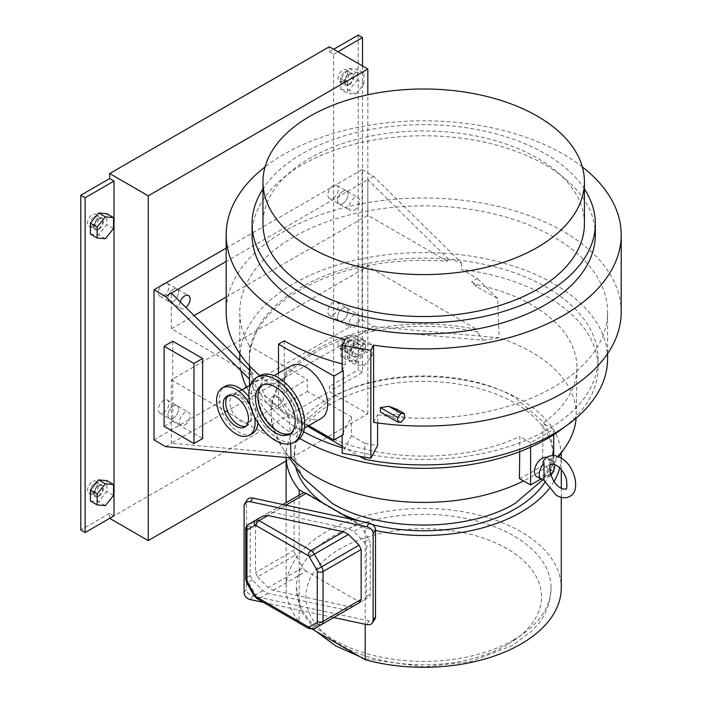 <?xml version="1.0" encoding="UTF-8"?>
<svg xmlns="http://www.w3.org/2000/svg" width="702" height="702" viewBox="0 0 702 702"><rect width="100%" height="100%" fill="white"/><g stroke="black" fill="none" stroke-linecap="round" stroke-linejoin="round"><path stroke-width="0.53" stroke-dasharray="3.51 2.63" d="M245.954 426.158A17.848 10.302 -120 0 0 247.297 425.587A17.848 10.302 -120 0 0 250.035 411.284A17.848 10.302 -120 0 0 238.373 395.559A17.848 10.302 -120 0 0 229.449 394.673A17.848 10.302 -120 0 0 228.29 395.551M248.947 396.911A27.246 15.725 60 0 1 257.95 422.911M252.378 433.503A27.246 15.725 60 0 1 238.759 432.151A27.246 15.725 60 0 1 220.963 408.143A27.246 15.725 60 0 1 225.14 386.319M254.51 416.742A27.246 15.725 -120 0 0 250.219 405.019M240.953 395.849A15.663 9.047 -120 0 0 233.117 395.077A15.663 9.047 -120 0 0 230.721 407.625A15.663 9.047 -120 0 0 240.953 421.437A15.663 9.047 -120 0 0 248.789 422.209A15.663 9.047 -120 0 0 251.184 409.652A15.663 9.047 -120 0 0 240.953 395.849M290.54 433.424A28.062 16.199 -120 0 0 291.795 432.818A28.062 16.199 -120 0 0 296.104 410.337A28.062 16.199 -120 0 0 277.764 385.609A28.062 16.199 -120 0 0 263.741 384.213A28.062 16.199 -120 0 0 262.583 385.003M296.981 440.68A37.46 21.63 60 0 1 278.246 438.829A37.46 21.63 60 0 1 253.782 405.817A37.46 21.63 60 0 1 259.521 375.798M279.607 382.713A30.309 17.497 -120 0 0 264.452 381.212A30.309 17.497 -120 0 0 259.801 405.493A30.309 17.497 -120 0 0 279.607 432.204A30.309 17.497 -120 0 0 294.761 433.704A30.309 17.497 -120 0 0 299.403 409.415A30.309 17.497 -120 0 0 279.607 382.713M584.424 223.727A160.732 92.796 0 0 0 537.346 158.108A160.732 92.796 0 0 0 362.179 137.996A160.732 92.796 0 0 0 262.96 223.727M584.424 188.978A171.63 99.087 0 0 0 545.05 153.659A171.63 99.087 0 0 0 262.96 188.978M595.322 234.845A171.63 99.087 0 0 0 545.05 164.777A171.63 99.087 0 0 0 358.011 143.305A171.63 99.087 0 0 0 252.062 234.845M291.032 365.865A30.309 17.497 -120 0 0 286.381 390.154A30.309 17.497 -120 0 0 306.186 416.856A30.309 17.497 -120 0 0 321.34 418.357M272.473 403.238A15.663 9.047 -120 0 0 280.3 404.01A15.663 9.047 -120 0 0 282.704 391.462A15.663 9.047 -120 0 0 272.473 377.658A15.663 9.047 -120 0 0 264.636 376.877A15.663 9.047 -120 0 0 262.241 389.435A15.663 9.047 -120 0 0 272.473 403.238M259.775 375.658A197.516 114.031 0 0 0 284.029 392.672A197.516 114.031 0 0 0 284.266 392.804L307.388 379.466L307.388 391.418L351.483 416.883L342.172 434.468L343.26 434.652M284.266 340.812L284.266 392.804M342.172 370.516L345.252 364.698A197.516 114.031 180 0 1 342.172 363.908M345.252 364.698L345.252 339.505M582.353 166.927A197.516 114.031 0 0 0 563.355 154.212A197.516 114.031 0 0 0 265.031 166.927M621.209 312.039A197.516 114.031 0 0 0 563.355 231.406A197.516 114.031 0 0 0 348.104 206.686A197.516 114.031 0 0 0 226.176 312.039M380.423 412.092L388.873 415.321L396.876 413.803L396.876 409.31M351.483 416.883L351.483 435.617L364.812 443.313L364.812 457.195M249.482 365.768L249.482 346.033L307.388 379.466M249.482 385.626L249.482 392.743L307.59 426.298M342.172 446.261L359.503 456.265M278.492 373.104L278.492 408.099L308.801 425.596M373.596 422.341L377.588 414.812L377.588 422.92M249.482 346.033A183.889 106.169 180 0 1 239.803 312.039A183.889 106.169 180 0 1 423.692 205.87A183.889 106.169 180 0 1 607.581 312.039A183.889 106.169 180 0 1 377.588 414.812M364.812 443.313A183.889 106.169 0 0 0 377.588 445.507M607.581 358.748A183.889 106.169 0 0 0 423.692 252.58A183.889 106.169 0 0 0 239.803 358.748M239.83 360.582A183.889 106.169 0 0 0 240.979 370.744M246.577 387.302A183.889 106.169 0 0 0 249.482 392.743M278.492 408.099L307.388 391.418M351.483 435.617L342.172 453.202M342.172 435.284L342.172 434.468M401.079 422.367L388.873 415.321M404.449 418.173L396.876 413.803M342.787 81.256A6.809 3.931 -60 0 1 339.382 81.59A6.809 3.931 -60 0 1 338.338 76.132A6.809 3.931 -60 0 1 342.787 70.139A6.809 3.931 -60 0 1 346.191 69.796A6.809 3.931 -60 0 1 347.236 75.254A6.809 3.931 -60 0 1 342.787 81.256M349.043 84.872A6.809 3.931 -60 0 1 345.638 85.205A6.809 3.931 -60 0 1 344.594 79.747A6.809 3.931 -60 0 1 349.043 73.745A6.809 3.931 -60 0 1 352.448 73.412A6.809 3.931 -60 0 1 353.492 78.87A6.809 3.931 -60 0 1 349.043 84.872M340.856 89.496L349.043 90.225L357.23 80.046L357.23 69.121L349.043 68.392L340.856 78.58L340.856 89.496L347.595 93.384L355.782 94.121L349.043 90.225M355.782 94.121L363.969 83.933L357.23 80.046M363.969 83.933L363.969 73.017L357.23 69.121M363.969 73.017L355.782 72.288L349.043 68.392M355.782 72.288L347.595 82.467L340.856 78.58M347.595 82.467L347.595 93.384M92.357 225.842A6.809 3.931 -60 0 1 88.952 226.176A6.809 3.931 -60 0 1 87.908 220.718A6.809 3.931 -60 0 1 92.357 214.715A6.809 3.931 -60 0 1 95.762 214.382A6.809 3.931 -60 0 1 96.806 219.84A6.809 3.931 -60 0 1 92.357 225.842M98.613 229.457A6.809 3.931 -60 0 1 95.209 229.791A6.809 3.931 -60 0 1 94.165 224.333A6.809 3.931 -60 0 1 98.613 218.331A6.809 3.931 -60 0 1 102.018 217.997A6.809 3.931 -60 0 1 103.062 223.455A6.809 3.931 -60 0 1 98.613 229.457M90.426 234.082L98.613 234.81L106.801 224.622L106.801 213.706M105.353 238.706L98.613 234.81M113.54 228.519L106.801 224.622M92.357 492.769A6.809 3.931 -60 0 1 88.952 493.111A6.809 3.931 -60 0 1 87.908 487.653A6.809 3.931 -60 0 1 92.357 481.651A6.809 3.931 -60 0 1 95.762 481.309A6.809 3.931 -60 0 1 96.806 486.767A6.809 3.931 -60 0 1 92.357 492.769M98.613 496.384A6.809 3.931 -60 0 1 95.209 496.718A6.809 3.931 -60 0 1 94.165 491.26A6.809 3.931 -60 0 1 98.613 485.266A6.809 3.931 -60 0 1 102.018 484.924A6.809 3.931 -60 0 1 103.062 490.382A6.809 3.931 -60 0 1 98.613 496.384M90.426 501.009L98.613 501.737L106.801 491.558L106.801 480.642M105.353 505.633L98.613 501.737M113.54 495.445L106.801 491.558M94.279 216.664A5.791 3.343 -60 0 1 97.174 216.374A5.791 3.343 -60 0 1 98.061 221.016A5.791 3.343 -60 0 1 94.279 226.123A5.791 3.343 -60 0 1 91.383 226.404A5.791 3.343 -60 0 1 90.497 221.771A5.791 3.343 -60 0 1 94.279 216.664M98.613 228.624A5.791 3.343 120 0 0 102.395 223.517A5.791 3.343 120 0 0 101.509 218.884A5.791 3.343 120 0 0 98.613 219.164A5.791 3.343 120 0 0 94.831 224.271A5.791 3.343 120 0 0 95.718 228.905A5.791 3.343 120 0 0 98.613 228.624M344.708 72.078A5.791 3.343 -60 0 1 347.604 71.797A5.791 3.343 -60 0 1 348.49 76.43A5.791 3.343 -60 0 1 344.708 81.537A5.791 3.343 -60 0 1 341.813 81.818A5.791 3.343 -60 0 1 340.926 77.185A5.791 3.343 -60 0 1 344.708 72.078M349.043 84.038A5.791 3.343 120 0 0 352.825 78.931A5.791 3.343 120 0 0 351.939 74.298A5.791 3.343 120 0 0 349.043 74.579A5.791 3.343 120 0 0 345.261 79.686A5.791 3.343 120 0 0 346.147 84.328A5.791 3.343 120 0 0 349.043 84.038M344.708 339.013A5.791 3.343 -60 0 1 347.604 338.724A5.791 3.343 -60 0 1 348.49 343.366A5.791 3.343 -60 0 1 344.708 348.464A5.791 3.343 -60 0 1 341.813 348.754A5.791 3.343 -60 0 1 340.926 344.112A5.791 3.343 -60 0 1 344.708 339.013M349.043 350.965A5.791 3.343 120 0 0 352.825 345.867A5.791 3.343 120 0 0 351.939 341.225A5.791 3.343 120 0 0 349.043 341.514A5.791 3.343 120 0 0 345.261 346.612A5.791 3.343 120 0 0 346.147 351.254A5.791 3.343 120 0 0 349.043 350.965M94.279 483.59A5.791 3.343 -60 0 1 97.174 483.309A5.791 3.343 -60 0 1 98.061 487.943A5.791 3.343 -60 0 1 94.279 493.05A5.791 3.343 -60 0 1 91.383 493.331A5.791 3.343 -60 0 1 90.497 488.697A5.791 3.343 -60 0 1 94.279 483.59M98.613 495.551A5.791 3.343 120 0 0 102.395 490.452A5.791 3.343 120 0 0 101.509 485.81A5.791 3.343 120 0 0 98.613 486.1A5.791 3.343 120 0 0 94.831 491.198A5.791 3.343 120 0 0 95.718 495.84A5.791 3.343 120 0 0 98.613 495.551M342.787 203.598A7.494 4.326 120 0 0 347.674 196.999A7.494 4.326 120 0 0 346.534 190.997A7.494 4.326 120 0 0 342.787 191.365A7.494 4.326 120 0 0 337.89 197.964A7.494 4.326 120 0 0 339.04 203.966A7.494 4.326 120 0 0 342.787 203.598A7.494 4.326 -60 0 1 339.04 203.966A7.494 4.326 -60 0 1 337.89 197.964A7.494 4.326 -60 0 1 342.787 191.365A7.494 4.326 -60 0 1 346.534 190.997A7.494 4.326 -60 0 1 347.674 196.999A7.494 4.326 -60 0 1 342.787 203.598M333.152 198.034A7.494 4.326 120 0 0 338.048 191.435A7.494 4.326 120 0 0 336.899 185.433A7.494 4.326 120 0 0 333.152 185.802A7.494 4.326 120 0 0 328.255 192.401A7.494 4.326 120 0 0 329.405 198.412A7.494 4.326 120 0 0 333.152 198.034M342.787 320.375A7.494 4.326 120 0 0 347.674 313.776A7.494 4.326 120 0 0 346.534 307.774A7.494 4.326 120 0 0 342.787 308.143A7.494 4.326 120 0 0 337.89 314.75A7.494 4.326 120 0 0 339.04 320.753A7.494 4.326 120 0 0 342.787 320.375A7.494 4.326 -60 0 1 339.04 320.753A7.494 4.326 -60 0 1 337.89 314.75A7.494 4.326 -60 0 1 342.787 308.143A7.494 4.326 -60 0 1 346.534 307.774A7.494 4.326 -60 0 1 347.674 313.776A7.494 4.326 -60 0 1 342.787 320.375M333.152 314.821A7.494 4.326 120 0 0 338.048 308.213A7.494 4.326 120 0 0 336.899 302.211A7.494 4.326 120 0 0 333.152 302.588A7.494 4.326 120 0 0 328.255 309.187A7.494 4.326 120 0 0 329.405 315.189A7.494 4.326 120 0 0 333.152 314.821M173.262 418.252A7.494 4.326 120 0 0 178.159 411.653A7.494 4.326 120 0 0 177.009 405.651A7.494 4.326 120 0 0 173.262 406.019A7.494 4.326 120 0 0 168.366 412.618A7.494 4.326 120 0 0 169.515 418.62A7.494 4.326 120 0 0 173.262 418.252A7.494 4.326 -60 0 1 169.515 418.62A7.494 4.326 -60 0 1 168.366 412.618A7.494 4.326 -60 0 1 173.262 406.019A7.494 4.326 -60 0 1 177.009 405.651A7.494 4.326 -60 0 1 178.159 411.653A7.494 4.326 -60 0 1 173.262 418.252M163.627 412.688A7.494 4.326 120 0 0 168.524 406.089A7.494 4.326 120 0 0 167.374 400.087A7.494 4.326 120 0 0 163.627 400.456A7.494 4.326 120 0 0 158.74 407.055A7.494 4.326 120 0 0 159.88 413.066A7.494 4.326 120 0 0 163.627 412.688M173.262 301.474A7.494 4.326 120 0 0 178.159 294.866A7.494 4.326 120 0 0 177.009 288.864A7.494 4.326 120 0 0 173.262 289.233A7.494 4.326 120 0 0 168.366 295.84A7.494 4.326 120 0 0 169.515 301.842A7.494 4.326 120 0 0 173.262 301.474A7.494 4.326 -60 0 1 169.515 301.842A7.494 4.326 -60 0 1 168.366 295.84A7.494 4.326 -60 0 1 173.262 289.233A7.494 4.326 -60 0 1 177.009 288.864A7.494 4.326 -60 0 1 178.159 294.866A7.494 4.326 -60 0 1 173.262 301.474M163.627 295.911A7.494 4.326 120 0 0 168.524 289.312A7.494 4.326 120 0 0 167.374 283.301A7.494 4.326 120 0 0 163.627 283.678A7.494 4.326 120 0 0 158.74 290.277A7.494 4.326 120 0 0 159.88 296.279A7.494 4.326 120 0 0 163.627 295.911M286.118 460.977L367.83 413.803L329.299 391.558L329.299 386.556L333.634 389.057L333.634 54.282L329.299 51.781L329.299 46.78M367.83 413.803L367.83 94.779M114.022 515.847L109.688 513.346L109.688 518.348L329.299 391.558M329.299 51.781L333.634 49.28M358.195 35.1L358.195 369.875L329.299 386.556M109.688 513.346L80.791 530.028M362.53 65.962L362.53 372.376L333.634 389.057M333.634 54.282L337.969 51.781M362.53 372.376L358.195 369.875M342.787 348.183A6.809 3.931 -60 0 1 339.382 348.525A6.809 3.931 -60 0 1 338.338 343.067A6.809 3.931 -60 0 1 342.787 337.065A6.809 3.931 -60 0 1 346.191 336.723A6.809 3.931 -60 0 1 347.236 342.181A6.809 3.931 -60 0 1 342.787 348.183M357.23 356.528A6.809 3.931 -60 0 1 353.826 356.862A6.809 3.931 -60 0 1 352.781 351.404A6.809 3.931 -60 0 1 357.23 345.402A6.809 3.931 -60 0 1 360.635 345.068A6.809 3.931 -60 0 1 361.679 350.526A6.809 3.931 -60 0 1 357.23 356.528M349.043 361.153L357.23 361.881L365.417 351.693L365.417 340.777L357.23 340.049L349.043 350.237L349.043 361.153L355.782 365.04L363.969 365.777L357.23 361.881M363.969 365.777L372.157 355.589L365.417 351.693M372.157 355.589L372.157 344.673L365.417 340.777M372.157 344.673L363.969 343.945L357.23 340.049M363.969 343.945L355.782 354.124L349.043 350.237M355.782 354.124L355.782 365.04M349.043 340.681A6.809 3.931 -60 0 1 352.448 340.338A6.809 3.931 -60 0 1 353.492 345.796A6.809 3.931 -60 0 1 349.043 351.799A6.809 3.931 -60 0 1 345.638 352.141A6.809 3.931 -60 0 1 344.594 346.683A6.809 3.931 -60 0 1 349.043 340.681M355.782 344.568A6.809 3.931 -60 0 1 359.196 344.234A6.809 3.931 -60 0 1 360.24 349.693A6.809 3.931 -60 0 1 355.782 355.695A6.809 3.931 -60 0 1 352.378 356.028A6.809 3.931 -60 0 1 351.333 350.57A6.809 3.931 -60 0 1 355.782 344.568M340.856 356.423L349.043 357.151L357.23 346.972L357.23 336.056L349.043 335.319L340.856 345.507L340.856 356.423L347.595 360.319L355.782 361.047L349.043 357.151M355.782 361.047L363.969 350.86L357.23 346.972M363.969 350.86L363.969 339.943L357.23 336.056M363.969 339.943L355.782 339.215L349.043 335.319M355.782 339.215L347.595 349.403L340.856 345.507M347.595 349.403L347.595 360.319M554.633 464.531A10.899 6.292 120 0 0 552.43 460.547A10.899 6.292 120 0 0 549.964 460.056L544.471 459.634L543.559 460.486M543.997 479.905L543.225 479.08L544.471 477.43L549.964 476.465A10.899 6.292 120 0 0 550.973 475.289M513.75 639.855A127.36 73.534 180 0 1 374.956 655.8A127.36 73.534 180 0 1 296.332 587.864A127.36 73.534 180 0 1 333.634 535.872A127.36 73.534 180 0 1 472.428 519.928A127.36 73.534 180 0 1 551.052 587.864A127.36 73.534 180 0 1 513.75 639.855M507.011 644.866A117.831 68.024 180 0 1 340.373 644.866A117.831 68.024 180 0 1 340.373 548.657A117.831 68.024 180 0 1 507.011 548.657A117.831 68.024 180 0 1 507.011 644.866M375.517 530.466A137.574 79.431 180 0 1 365.215 527.965L365.215 624.289M257.608 576.904L268.234 587.609L273.192 590.303L348.797 606.554L353.764 605.993L364.391 599.85L366.444 596.367L366.444 546.472L364.391 542.102L353.764 531.396L348.797 528.703L273.192 512.451L268.234 513.013L257.608 519.147L255.546 522.639L255.546 572.525L257.608 576.904L295.551 554.992L299.157 561.24L299.157 621.621A137.574 79.431 180 0 1 286.118 587.864A137.574 79.431 180 0 1 326.412 531.695A137.574 79.431 180 0 1 476.342 514.478A137.574 79.431 180 0 1 561.267 587.864M286.135 457.467A137.574 79.431 180 0 1 286.118 456.063A137.574 79.431 180 0 1 326.412 399.903A137.574 79.431 180 0 1 473.973 382.134A137.574 79.431 180 0 1 561.179 453.115M561.214 458.239A137.574 79.431 180 0 1 559.731 467.927M554.062 481.432A137.574 79.431 180 0 1 548.955 488.917M354.343 327.053A7.494 4.326 120 0 0 359.24 320.454A7.494 4.326 120 0 0 358.09 314.443A7.494 4.326 120 0 0 354.343 314.821A7.494 4.326 120 0 0 349.447 321.419A7.494 4.326 120 0 0 350.596 327.422A7.494 4.326 120 0 0 354.343 327.053M184.819 424.929A7.494 4.326 120 0 0 189.715 418.322A7.494 4.326 120 0 0 188.566 412.32A7.494 4.326 120 0 0 184.819 412.688A7.494 4.326 120 0 0 179.923 419.296A7.494 4.326 120 0 0 181.072 425.298A7.494 4.326 120 0 0 184.819 424.929M354.343 210.275A7.494 4.326 120 0 0 359.24 203.668A7.494 4.326 120 0 0 358.09 197.666A7.494 4.326 120 0 0 354.343 198.034A7.494 4.326 120 0 0 349.447 204.642A7.494 4.326 120 0 0 350.596 210.644A7.494 4.326 120 0 0 354.343 210.275M180.16 301.816A7.494 4.326 120 0 0 181.072 308.511A7.494 4.326 120 0 0 184.819 308.143A7.494 4.326 120 0 0 185.855 307.432M303.457 478.132L296.595 464.575L294.278 450.508L296.77 435.933L304.133 421.911L332.186 397.674C379.817 368.717 467.567 368.717 515.198 397.674L543.251 421.911L550.614 435.933L553.106 450.508L550.789 464.575L542.699 479.852M280.888 445.349A152.562 88.083 180 0 1 271.13 415.101A152.562 88.083 180 0 1 477.378 331.906L477.325 329.65A152.597 88.101 0 0 0 271.104 412.873A152.597 88.101 0 0 0 280.826 443.094L280.888 445.349L283.143 448.675L286.662 453.659L291.084 457.915M342.172 447.736A174.359 100.667 0 0 0 598.051 358.748A174.359 100.667 0 0 0 546.981 287.566A174.359 100.667 0 0 0 451.36 259.363L461.539 262.96L373.604 176.351L362.048 169.673L362.048 319.822L373.604 326.5L367.83 329.835L483.151 340.216L477.378 331.906M483.151 340.216L499.14 337.802A152.562 88.083 180 0 1 531.572 352.079A152.562 88.083 180 0 1 576.254 415.101A152.562 88.083 180 0 1 576.114 418.146M519.717 451.667L519.875 436.521A153.247 88.478 180 0 1 315.33 430.203A153.247 88.478 180 0 1 279.738 397.973L279.782 399.938L289.636 418.664L290.558 443.734M557.66 456.502A152.562 88.083 180 0 1 523.587 480.931M373.604 326.5L499.14 337.802L497.683 298.552L476.272 286.495L471.533 281.827L476.228 284.529A153.247 88.478 180 0 1 532.055 305.089A153.247 88.478 180 0 1 576.93 368.392A153.247 88.478 180 0 1 542.988 423.174L542.558 465.189L553.72 471.639M519.436 478.536A152.632 88.119 0 0 0 542.558 465.189M564.285 427.185A174.359 100.667 0 0 0 598.051 367.646A174.359 100.667 0 0 0 546.981 296.463A174.359 100.667 0 0 0 461.539 269.384L477.307 278.483L471.533 281.827M451.36 259.363L449.701 260.319L447.455 259.02A174.359 100.667 0 0 0 249.333 358.748A174.359 100.667 0 0 0 250.965 372.464L253.203 373.762L251.544 374.719A174.359 100.667 0 0 0 300.403 429.931A174.359 100.667 0 0 0 303.606 431.73M251.544 374.719L253.492 383.073L253.492 389.496A174.359 100.667 0 0 0 299.789 438.469M536.714 476.64A10.899 6.292 120 0 0 542.163 476.096A10.899 6.292 120 0 0 549.28 466.497A10.899 6.292 120 0 0 547.613 457.765A10.899 6.292 120 0 0 546.621 457.371M372.63 524.719A129.414 74.719 180 0 1 359.907 521.077M342.093 514.057A129.414 74.719 180 0 1 333.125 509.441L333.125 508.88M331.247 507.8L331.247 508.353A129.414 74.719 180 0 1 323.245 503.176M295.612 466.76A129.414 74.719 180 0 1 294.278 456.063A129.414 74.719 180 0 1 332.186 403.238A129.414 74.719 180 0 1 473.218 387.039A129.414 74.719 180 0 1 553.106 456.063A129.414 74.719 180 0 1 544.743 482.485M348.797 528.703L358.125 523.315L350.895 519.138M302.843 493.023L295.551 497.235A6.809 3.931 60 0 0 294.138 500.351L294.138 550.245L255.546 572.525M299.157 495.156L299.157 561.24L302.843 567.62L268.234 587.609M273.192 590.303L306.248 571.217L358.125 601.166L348.797 606.554M353.764 605.993L368.822 597.297A6.809 3.931 60 0 0 370.235 594.182L370.235 544.287L366.444 546.472M364.391 542.102L368.822 539.54L361.53 526.912L353.764 531.396M299.157 621.621L312.574 629.369M361.53 601.509A6.809 3.931 60 0 1 358.125 601.166M306.248 571.217A6.809 3.931 60 0 1 302.843 567.62M365.215 527.965L360.223 525.078A6.809 3.931 60 0 1 361.53 526.912M549.964 460.056L549.964 476.465M553.72 470.393L553.72 455.616M553.72 434.705L553.72 429.37L542.988 423.174M530.607 447.165L530.607 442.716L553.72 429.37M540.882 479.045L553.009 472.051M253.492 389.496L269.261 398.604L289.636 418.664M253.492 383.073L249.482 379.124M172.78 341.233L172.78 421.314L202.641 438.548M447.455 259.02L447.455 261.249A174.359 100.667 0 0 0 249.333 360.968A174.359 100.667 0 0 0 250.965 374.692L250.965 372.464M530.607 442.716L519.875 436.521M279.738 397.973L275.044 395.261L269.261 398.604M461.539 262.96L461.539 269.384M476.228 284.529L476.272 286.495M275.044 395.261L279.782 399.938M165.558 446.612L171.332 443.278L171.332 379.879L367.83 266.435L477.325 329.65M171.332 379.879L280.826 443.094M447.455 261.249L367.83 215.277L367.83 179.686L226.176 261.469M250.965 374.692L171.332 328.72L194.121 315.567M226.176 297.06L367.83 215.277M171.332 328.72L171.332 293.129M373.604 176.351L367.83 179.686L449.701 260.319M226.176 248.122L362.048 169.673M154.001 439.943L362.048 319.822M286.662 453.659L171.332 443.278L367.83 329.835L367.83 266.435M253.203 373.762L249.482 370.094M497.683 298.552L477.307 278.483M164.11 426.316L172.78 421.314M331.247 508.353L304.15 492.707M358.125 523.315A6.809 3.931 60 0 1 360.223 525.078L333.125 509.441M368.822 539.54A6.809 3.931 60 0 1 370.235 544.287M295.551 554.992A6.809 3.931 60 0 1 294.138 550.245M263.522 602.43L333.775 617.532M348.464 609.046L343.506 609.608L267.901 593.357L262.934 590.663L252.308 579.957L250.254 575.587L250.254 525.693L252.308 522.2L262.934 516.067M374.859 619.059A6.809 5.212 32.8 0 1 369.129 620.937L252.86 595.945A6.809 5.212 32.8 0 1 246.481 589.004L244.103 592.69M244.103 505.94L246.481 502.255L246.481 589.004M246.481 502.255A6.809 5.212 32.8 0 1 247.139 499.938M268.234 513.013L282.924 504.527M285.828 505.15L273.192 512.451M255.546 522.639L294.138 500.351M366.444 596.367L370.235 594.182M250.491 599.631L252.86 595.945M369.129 620.937L366.76 624.622M343.506 609.608L310.933 628.413L259.056 598.464L267.901 593.357M262.934 590.663L255.651 594.875L248.359 582.239L252.308 579.957M250.254 575.587L246.946 577.492L246.946 527.606L250.254 525.693M314.338 628.755A6.809 3.931 60 0 1 310.933 628.413A4.089 2.36 120 0 1 308.889 628.623M246.858 583.108L248.359 582.239A6.809 3.931 60 0 1 246.946 577.492A4.089 2.36 180 0 0 245.753 579.159M257.011 598.666A4.089 2.36 120 0 0 259.056 598.464A6.809 3.931 60 0 1 255.651 594.875L254.15 595.735M245.753 529.273A4.089 2.36 180 0 1 246.946 527.606M229.449 394.673L226.948 396.121M263.741 384.213L261.328 385.609M294.761 433.704L304.414 428.132M248.789 422.209L280.3 404.01M233.117 395.077L242.067 389.908M250.482 385.056L264.636 376.877M264.452 381.212L274.105 375.64M607.581 353.65L607.581 312.039M239.803 353.65L239.803 312.039M291.795 432.818L289.391 434.213M247.297 425.587L244.787 427.027M339.382 81.59L345.638 85.205M346.191 69.796L352.448 73.412M88.952 226.176L95.209 229.791M95.762 214.382L102.018 217.997M88.952 493.111L95.209 496.718M95.762 481.309L102.018 484.924M101.509 218.884L97.174 216.374M351.939 74.298L347.604 71.797M351.939 341.225L347.604 338.724M101.509 485.81L97.174 483.309M336.899 185.433L358.09 197.666M336.899 302.211L358.09 314.443M167.374 400.087L188.566 412.32M167.374 283.301L188.566 295.542M159.88 296.279L181.072 308.511M159.88 413.066L181.072 425.298M329.405 315.189L350.596 327.422M329.405 198.412L350.596 210.644M95.718 495.84L91.383 493.331M346.147 351.254L341.813 348.754M346.147 84.328L341.813 81.818M95.718 228.905L91.383 226.404M339.382 348.525L353.826 356.862M346.191 336.723L360.635 345.068M359.196 344.234L352.448 340.338M352.378 356.028L345.638 352.141M543.225 479.08L543.567 479.931M296.332 587.864L301.658 611.837L316.04 631.37M360.047 656.774L366.655 658.897L424.008 666.9L470.314 661.653L511.995 645.691L530.923 631.765C540.645 622.718 546.928 612.144 549.763 600.052L551.052 587.864M561.267 497.367L561.267 488.276M561.267 469.577L561.267 458.274M289.417 457.765L283.143 448.675M576.254 415.101L576.93 368.392M598.051 367.646L598.051 358.748M294.278 456.063L294.278 450.508M553.106 456.063L553.106 450.508M552.43 460.547L547.613 457.765M249.333 360.968L249.333 358.748M271.13 415.101L271.104 412.873M543.927 478.132L558.59 456.87M286.118 587.864L286.118 502.685M286.118 457.467L286.118 456.063"/><path stroke-width="1.05" d="M235.872 397.007A17.848 10.302 -120 0 0 226.948 396.121A17.848 10.302 -120 0 0 224.21 410.424A17.848 10.302 -120 0 0 235.872 426.149A17.848 10.302 -120 0 0 244.787 427.027A17.848 10.302 -120 0 0 247.525 412.732A17.848 10.302 -120 0 0 235.872 397.007M228.29 395.551A17.848 10.302 -120 0 0 227.088 410.126A17.848 10.302 -120 0 0 238.373 424.701A17.848 10.302 -120 0 0 245.954 426.158M250.219 405.019A27.246 15.725 -120 0 0 235.872 389.329A27.246 15.725 -120 0 0 222.244 387.987L225.14 386.319A27.246 15.725 60 0 1 238.759 387.662A27.246 15.725 60 0 1 248.947 396.911M257.95 422.911A27.246 15.725 60 0 1 252.378 433.503L249.491 435.17A27.246 15.725 -120 0 0 254.51 416.742M222.244 387.987A27.246 15.725 -120 0 0 218.068 409.81A27.246 15.725 -120 0 0 235.872 433.818A27.246 15.725 -120 0 0 249.491 435.17M275.359 386.995A28.062 16.199 -120 0 0 261.328 385.609A28.062 16.199 -120 0 0 257.029 408.09A28.062 16.199 -120 0 0 275.359 432.818A28.062 16.199 -120 0 0 289.391 434.213A28.062 16.199 -120 0 0 293.69 411.723A28.062 16.199 -120 0 0 275.359 386.995M262.583 385.003A28.062 16.199 -120 0 0 259.784 407.801A28.062 16.199 -120 0 0 277.764 431.432A28.062 16.199 -120 0 0 290.54 433.424M256.634 377.465L259.521 375.798A37.46 21.63 60 0 1 278.246 377.658A37.46 21.63 60 0 1 302.72 410.661A37.46 21.63 60 0 1 296.981 440.68L294.085 442.348A37.46 21.63 -120 0 0 299.833 412.328A37.46 21.63 -120 0 0 275.359 379.326A37.46 21.63 -120 0 0 256.634 377.465A37.46 21.63 -120 0 0 250.886 407.485A37.46 21.63 -120 0 0 275.359 440.496A37.46 21.63 -120 0 0 294.085 442.348M310.038 247.42A160.732 92.796 0 0 0 485.205 267.532A160.732 92.796 0 0 0 584.424 181.8A160.732 92.796 0 0 0 537.346 116.181A160.732 92.796 0 0 0 362.179 96.06A160.732 92.796 0 0 0 262.96 181.8A160.732 92.796 0 0 0 310.038 247.42M262.96 181.8L262.96 223.727A160.732 92.796 0 0 0 310.038 289.347A160.732 92.796 0 0 0 485.205 309.459A160.732 92.796 0 0 0 584.424 223.727L584.424 181.8M262.96 188.978A171.63 99.087 0 0 0 252.062 223.727A171.63 99.087 0 0 0 302.325 293.796A171.63 99.087 0 0 0 489.373 315.277A171.63 99.087 0 0 0 595.322 223.727A171.63 99.087 0 0 0 584.424 188.978M252.062 223.727L252.062 234.845A171.63 99.087 0 0 0 302.325 304.914A171.63 99.087 0 0 0 489.373 326.395A171.63 99.087 0 0 0 595.322 234.845L595.322 223.727M304.414 428.132L321.34 418.357A30.309 17.497 -120 0 0 325.982 394.076A30.309 17.497 -120 0 0 306.186 367.365A30.309 17.497 -120 0 0 291.032 365.865L274.105 375.64M265.031 166.927A197.516 114.031 0 0 0 226.176 234.845A197.516 114.031 0 0 0 284.029 315.479A197.516 114.031 0 0 0 345.252 339.505L342.172 345.323L370.832 350.377L373.596 345.156A197.516 114.031 0 0 0 621.209 234.845A197.516 114.031 0 0 0 582.353 166.927M342.172 363.908A197.516 114.031 180 0 1 284.266 340.812L278.492 344.147L278.492 373.104M226.176 234.845L226.176 312.039A197.516 114.031 0 0 0 259.775 375.658M373.596 345.156L373.596 422.341A197.516 114.031 0 0 0 621.209 312.039L621.209 234.845M380.423 407.59L380.423 412.092L397.709 422.069L401.079 422.367L404.449 418.173L404.449 413.68L396.876 409.31L388.873 406.326L380.423 407.59L397.709 417.567L397.709 422.069M249.482 365.768L249.482 385.626M307.59 426.298L342.172 446.261M359.503 456.265L364.812 459.327A183.889 106.169 0 0 0 607.581 358.748L607.581 353.65M364.812 457.195L364.812 459.327M308.801 425.596L333.871 440.075L333.871 376.123L278.492 344.147M377.588 422.92L377.588 445.507L370.832 458.266L370.832 350.377M239.803 353.65L239.803 358.748A183.889 106.169 0 0 0 239.83 360.582M240.979 370.744A183.889 106.169 0 0 0 246.577 387.302M333.871 376.123L343.26 370.7L342.172 370.516L342.172 345.323M333.871 440.075L343.26 434.652L343.26 370.7M342.172 435.284L342.172 453.202L370.832 458.266M404.449 413.68L401.079 413.381L388.873 406.326M401.079 413.381L397.709 417.567M90.426 223.166L90.426 234.082L97.166 237.969L105.353 238.706L113.54 228.519L113.54 217.602L106.801 213.706L98.613 212.978L90.426 223.166L97.166 227.053L97.166 237.969M113.54 217.602L105.353 216.874L98.613 212.978M105.353 216.874L97.166 227.053M90.426 490.093L90.426 501.009L97.166 504.905L105.353 505.633L113.54 495.445L113.54 484.529L106.801 480.642L98.613 479.905L90.426 490.093L97.166 493.989L97.166 504.905M113.54 484.529L105.353 483.801L98.613 479.905M105.353 483.801L97.166 493.989M367.83 94.779L367.83 69.024L329.299 46.78L109.688 173.57L109.688 178.571L114.022 181.072L114.022 515.847L85.126 532.528L80.791 530.028L80.791 195.253L109.688 178.571M367.83 69.024L148.219 195.814L109.688 173.57M109.688 518.348L148.219 540.593L286.118 460.977M148.219 195.814L148.219 540.593M333.634 49.28L358.195 35.1L362.53 37.601L362.53 65.962M85.126 532.528L85.126 197.753L80.791 195.253M85.126 197.753L114.022 181.072M337.969 51.781L362.53 37.601M543.567 479.931L556.396 495.384C561.96 498.192 566.453 498.499 569.875 496.296C581.124 491.418 574.789 464.777 560.687 457.923C555.993 455.168 551.5 454.861 547.2 457.011L543.559 460.486L543.997 463.495A10.899 6.292 120 0 0 541.532 479.422A10.899 6.292 120 0 0 543.997 479.905L543.997 463.495M561.267 497.367L561.267 587.864A137.574 79.431 180 0 1 520.972 644.024A137.574 79.431 180 0 1 365.215 659.757L365.215 624.289M548.955 488.917A137.574 79.431 180 0 1 520.972 512.232A137.574 79.431 180 0 1 375.517 530.466M561.179 453.115A137.574 79.431 180 0 1 561.267 456.063A137.574 79.431 180 0 1 561.214 458.239M559.731 467.927A137.574 79.431 180 0 1 554.062 481.432M185.855 307.432A7.494 4.326 120 0 0 189.891 300.877A7.494 4.326 120 0 0 188.566 295.542A7.494 4.326 120 0 0 184.819 295.911A7.494 4.326 120 0 0 180.16 301.816M542.699 479.852L515.198 503.334C467.567 532.292 379.817 532.292 332.186 503.334L303.457 478.132L289.417 457.765M523.587 480.931A152.562 88.083 180 0 1 315.812 476.64A152.562 88.083 180 0 1 291.084 457.915L290.558 443.734M576.114 418.146A152.562 88.083 180 0 1 565.443 446.937A152.562 88.083 180 0 1 557.66 456.502M530.607 447.165L530.607 484.985L519.436 478.536L519.717 451.667M299.789 438.469A174.359 100.667 0 0 0 300.403 438.829A174.359 100.667 0 0 0 564.285 427.185M303.606 431.73A174.359 100.667 0 0 0 342.172 447.736M546.621 457.371A10.899 6.292 120 0 0 542.163 458.301A10.899 6.292 120 0 0 535.047 467.909A10.899 6.292 120 0 0 536.714 476.64L541.532 479.422M544.743 482.485A129.414 74.719 180 0 1 515.198 508.897A129.414 74.719 180 0 1 372.63 524.719M359.907 521.077A129.414 74.719 180 0 1 342.093 514.057M323.245 503.176A129.414 74.719 180 0 1 295.612 466.76M350.895 519.138L333.125 508.88A129.414 74.719 180 0 1 331.247 507.8L306.248 493.366L285.828 505.15M282.924 504.527L302.843 493.023A6.809 3.931 60 0 1 304.15 492.707L299.157 489.829L299.157 495.156M312.574 629.369L365.215 659.757M550.973 475.289A10.899 6.292 120 0 0 554.633 464.531M553.009 472.051L553.72 471.639L553.72 470.393M553.72 455.616L553.72 434.705M530.607 484.985L540.882 479.045M249.482 379.124L165.558 296.463L154.001 289.794L154.001 439.943L165.558 446.612L291.093 457.915M202.641 358.468L172.78 341.233L164.11 346.235L164.11 426.316L193.971 443.55L202.641 438.548L202.641 358.468L193.971 363.478L164.11 346.235M194.121 315.567L226.176 297.06M165.558 296.463L226.176 261.469M154.001 289.794L226.176 248.122M249.482 370.094L171.332 293.129M193.971 443.55L193.971 363.478M299.157 489.829A137.574 79.431 180 0 1 286.135 457.467M304.15 492.707A6.809 3.931 60 0 1 306.248 493.366M244.761 503.624L247.139 499.938A6.809 5.212 32.8 0 1 252.86 498.069L250.491 501.754A6.809 5.212 -147.2 0 0 244.761 503.624A6.809 5.212 -147.2 0 0 244.103 505.94L244.103 592.69A6.809 5.212 -147.2 0 0 250.491 599.631L263.522 602.43M333.775 617.532L366.76 624.622A6.809 5.212 -147.2 0 0 372.481 622.744A6.809 5.212 -147.2 0 0 373.139 620.428L375.517 616.742A6.809 5.212 32.8 0 1 374.859 619.059L372.481 622.744M373.139 533.678A6.809 5.212 -147.2 0 0 366.76 526.746L369.129 523.06A6.809 5.212 32.8 0 1 375.517 529.992L373.139 533.678L373.139 620.428M250.491 501.754L366.76 526.746M246.946 527.606A6.809 3.931 60 0 1 248.359 524.482L262.934 516.067L267.901 515.505L343.506 531.756L348.464 534.45L359.099 545.156L361.153 549.534L361.153 599.42L359.099 602.913L348.438 609.064M369.129 523.06L252.86 498.069M375.517 529.992L375.517 616.742M361.153 549.534L323.034 571.533L323.034 621.428A6.809 3.931 60 0 1 321.63 624.543L348.464 609.046M309.406 626.886L316.699 622.674A2.72 1.571 -120 0 0 317.26 621.428L317.26 571.533A2.72 1.571 -120 0 0 316.699 569.638L309.406 557.002A2.72 1.571 -120 0 0 308.038 555.572L256.169 525.614A2.72 1.571 -120 0 0 254.8 525.482L247.508 529.694A2.72 1.571 -120 0 0 246.946 530.94L246.946 580.835A2.72 1.571 -120 0 0 247.508 582.73L254.8 595.357A2.72 1.571 -120 0 0 256.169 596.797L308.038 626.746A2.72 1.571 -120 0 0 309.406 626.886A4.089 3.334 60 0 0 314.338 628.755L321.63 624.543A4.089 3.334 60 0 1 316.699 622.674M348.464 534.45L314.338 554.159L321.63 566.786L359.099 545.156M317.26 621.428A4.089 2.36 180 0 0 323.034 621.428L361.153 599.42M247.508 529.694A4.089 3.334 60 0 1 248.359 524.482L255.651 520.279A6.809 3.931 60 0 1 259.056 520.612L310.933 550.561L343.506 531.756M267.901 515.505L259.056 520.612A4.089 2.36 120 0 0 256.169 525.614M308.038 555.572A4.089 2.36 120 0 1 310.933 550.561A6.809 3.931 60 0 1 314.338 554.159L309.406 557.002M316.699 569.638L321.63 566.786A6.809 3.931 60 0 1 323.034 571.533A4.089 2.36 180 0 1 317.26 571.533M246.946 530.94A4.089 2.36 180 0 1 245.753 529.273C245.217 528.255 246.086 526.658 248.359 524.482L255.651 520.279A4.089 3.334 60 0 0 254.8 525.482M246.946 580.835A4.089 2.36 180 0 1 245.753 579.159L245.753 529.273M247.508 582.73L246.858 583.108L245.753 579.159M254.8 595.357L254.15 595.735L246.858 583.108M256.169 596.797A4.089 2.36 120 0 0 257.011 598.666L254.15 595.735M308.038 626.746A4.089 2.36 120 0 0 308.889 628.623L257.011 598.666M242.067 389.908L250.482 385.056M556.396 465.356C553.264 464.048 551.632 463.75 551.491 464.443C547.534 463.215 550.535 483.002 560.687 487.951C563.811 489.259 565.443 489.566 565.584 488.864C566.874 490.005 567.172 486.793 566.488 479.238C564.382 472.902 561.021 468.269 556.396 465.356M316.04 631.37L335.486 645.752L360.047 656.774M561.267 488.276L561.267 469.577M561.267 458.274L561.267 456.063M558.59 456.87L565.443 446.937M286.118 502.685L286.118 457.467M308.889 628.623L314.338 628.755"/></g></svg>
